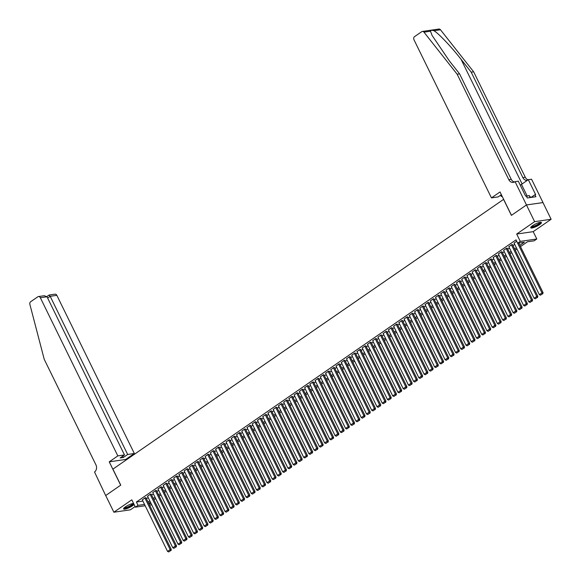 <?xml version="1.0" encoding="UTF-8"?>
<svg xmlns="http://www.w3.org/2000/svg" width="581" height="581" viewBox="0 0 581 581"><rect width="100%" height="100%" fill="white"/><g stroke="black" fill="none" stroke-linecap="round" stroke-linejoin="round"><path stroke-width="0.87" d="M133.586 503.451A5.941 1.307 153.9 0 0 125.46 506.821A5.941 1.307 153.9 0 0 123.608 508.934A5.941 1.307 153.9 0 0 126.956 508.578A5.941 1.307 153.9 0 0 132.424 505.811A5.941 1.307 153.9 0 0 134.051 504.402M539.553 224.658A5.941 1.307 153.9 0 0 541.412 222.545A5.941 1.307 153.9 0 0 538.057 222.901A5.941 1.307 153.9 0 0 532.595 225.668A5.941 1.307 153.9 0 0 530.736 227.774A5.941 1.307 153.9 0 0 534.092 227.418A5.941 1.307 153.9 0 0 539.553 224.658M503.647 199.334L112.91 469.114L120.754 485.135L105.706 495.528L113.876 512.217L130.391 509.827L135.112 506.567M503.553 199.348L511.396 215.369L526.451 204.97L542.966 202.58L551.137 219.269L534.622 221.659L516.691 234.041L520.285 241.384L536.8 238.994L534.186 240.803L527.49 241.769L520.496 246.598M516.691 234.041L533.205 231.652L551.137 219.269M533.205 231.652L536.8 238.994M526.451 204.97L534.622 221.659M145.976 497.779L145.127 497.757L142.309 499.885M151.213 494.162L150.363 494.14L147.545 496.268M156.449 490.546L155.599 490.524L152.781 492.652M161.685 486.929L160.835 486.914L158.017 489.035M166.921 483.312L166.072 483.298L163.254 485.418M172.158 479.695L171.308 479.681L168.49 481.802M177.394 476.079L176.544 476.064L173.726 478.185M182.637 472.469L181.78 472.447L178.963 474.568M187.874 468.852L187.017 468.831L184.199 470.951M193.11 465.236L192.253 465.214L189.435 467.335M198.346 461.619L197.489 461.597L194.671 463.718M203.582 458.002L202.725 457.981L199.908 460.101M208.819 454.386L207.962 454.364L205.144 456.484M214.055 450.769L213.198 450.747L210.387 452.875M219.291 447.152L218.434 447.13L215.624 449.258M224.527 443.535L223.67 443.514L220.86 445.642M229.764 439.919L228.907 439.904L226.096 442.025M235 436.302L234.143 436.287L231.332 438.408M240.236 432.685L239.379 432.671L236.569 434.791M245.472 429.068L244.616 429.054L241.805 431.175M250.709 425.459L249.852 425.437L247.041 427.558M255.945 421.842L255.088 421.821L252.277 423.941M261.181 418.226L260.324 418.204L257.514 420.324M266.418 414.609L265.561 414.587L262.75 416.708M271.654 410.992L270.797 410.97L267.986 413.091M276.89 407.375L276.033 407.354L273.223 409.474M282.126 403.759L281.269 403.737L278.459 405.865M287.363 400.142L286.506 400.12L283.695 402.248M292.599 396.525L291.742 396.503L288.931 398.631M297.835 392.909L296.985 392.894L294.168 395.015M303.071 389.292L302.222 389.277L299.404 391.398M308.308 385.675L307.458 385.661L304.64 387.781M313.544 382.058L312.694 382.044L309.876 384.164M318.78 378.449L317.93 378.427L315.113 380.548M324.016 374.832L323.167 374.81L320.349 376.931M329.253 371.215L328.403 371.194L325.585 373.314M334.489 367.599L333.639 367.577L330.821 369.698M339.725 363.982L338.876 363.96L336.058 366.081M344.961 360.365L344.112 360.343L341.294 362.471M350.198 356.749L349.348 356.727L346.53 358.855M355.434 353.132L354.584 353.11L351.766 355.238M360.67 349.515L359.821 349.501L357.003 351.621M365.907 345.898L365.057 345.884L362.239 348.004M371.143 342.282L370.293 342.267L367.475 344.388M376.379 338.665L375.529 338.65L372.712 340.771M381.623 335.048L380.766 335.034L377.948 337.154M386.859 331.439L386.002 331.417L383.184 333.538M392.095 327.822L391.238 327.8L388.42 329.921M397.331 324.205L396.474 324.183L393.657 326.304M402.568 320.589L401.711 320.567L398.893 322.687M407.804 316.972L406.947 316.95L404.129 319.071M413.04 313.355L412.183 313.333L409.373 315.461M418.276 309.738L417.419 309.717L414.609 311.844M423.513 306.122L422.656 306.1L419.845 308.228M428.749 302.505L427.892 302.49L425.081 304.611M433.985 298.888L433.128 298.874L430.318 300.994M439.221 295.271L438.364 295.257L435.554 297.378M444.458 291.655L443.601 291.64L440.79 293.761M449.694 288.038L448.837 288.023L446.026 290.144M454.93 284.429L454.073 284.407L451.263 286.527M460.167 280.812L459.31 280.79L456.499 282.911M465.403 277.195L464.546 277.173L461.735 279.294M470.639 273.578L469.782 273.557L466.971 275.677M475.875 269.962L475.018 269.94L472.208 272.061M481.112 266.345L480.255 266.323L477.444 268.451M486.348 262.728L485.491 262.706L482.68 264.834M491.584 259.111L490.727 259.09L487.917 261.218M496.82 255.495L495.971 255.48L493.153 257.601M502.057 251.878L501.207 251.863L498.389 253.984M507.293 248.261L506.443 248.247L503.625 250.367M512.529 244.645L511.679 244.63L508.862 246.751M519.872 245.327L524.36 242.219L517.671 243.192L516.037 239.851L136.39 502.028L142.897 501.083M146.448 498.738L148.17 497.547M151.685 495.121L153.406 493.93M156.921 491.504L158.642 490.313M162.157 487.887L163.878 486.696M167.393 484.271L169.115 483.08M172.63 480.654L174.358 479.463M177.866 477.037L179.594 475.846M183.102 473.421L184.831 472.23M188.338 469.804L190.067 468.613M193.575 466.187L195.303 464.996M198.811 462.57L200.539 461.379M204.047 458.954L205.776 457.763M209.283 455.344L211.012 454.146M214.52 451.727L216.248 450.536M219.756 448.111L221.484 446.92M224.992 444.494L226.721 443.303M230.229 440.877L231.957 439.686M235.465 437.261L237.193 436.07M240.701 433.644L242.43 432.453M245.937 430.027L247.666 428.836M251.174 426.41L252.902 425.219M256.41 422.794L258.138 421.603M261.646 419.177L263.375 417.986M266.882 415.56L268.611 414.369M272.119 411.944L273.847 410.752M277.355 408.334L279.083 407.136M282.591 404.717L284.32 403.526M287.835 401.101L289.556 399.91M293.071 397.484L294.792 396.293M298.307 393.867L300.028 392.676M303.543 390.25L305.265 389.059M308.78 386.634L310.501 385.443M314.016 383.017L315.737 381.826M319.252 379.4L320.973 378.209M324.488 375.784L326.21 374.592M329.725 372.167L331.446 370.976M334.961 368.55L336.682 367.359M340.197 364.933L341.918 363.742M345.434 361.324L347.155 360.126M350.67 357.707L352.391 356.516M355.906 354.09L357.627 352.899M361.142 350.474L362.864 349.283M366.379 346.857L368.1 345.666M371.615 343.24L373.343 342.049M376.851 339.624L378.58 338.433M382.087 336.007L383.816 334.816M387.324 332.39L389.052 331.199M392.56 328.773L394.288 327.582M397.796 325.157L399.525 323.966M403.032 321.54L404.761 320.349M408.269 317.923L409.997 316.732M413.505 314.314L415.233 313.115M418.741 310.697L420.47 309.506M423.977 307.08L425.706 305.889M429.214 303.464L430.942 302.273M434.45 299.847L436.178 298.656M439.686 296.23L441.415 295.039M444.923 292.613L446.651 291.422M450.159 288.997L451.887 287.806M455.395 285.38L457.124 284.189M460.631 281.763L462.36 280.572M465.868 278.146L467.596 276.955M471.104 274.53L472.832 273.339M476.34 270.913L478.069 269.722M481.576 267.304L483.305 266.113M486.82 263.687L488.541 262.496M492.056 260.07L493.777 258.879M497.292 256.453L499.014 255.262M502.529 252.837L504.25 251.646M507.765 249.22L509.486 248.029M513.001 245.603L514.722 244.412M516.683 241.173L514.098 243.134M145.185 505.753L135.409 507.169L131.807 499.827L113.876 512.217M135.409 507.169L138.024 505.361L144.531 504.417M136.39 502.028L138.024 505.361M517.671 243.192L520.285 241.384M151.728 504.809L149.571 505.121M148.918 503.785L151.075 503.473M516.981 249.024L515.26 250.215M511.745 252.641L510.024 253.832M506.509 256.257L504.787 257.448M501.272 259.874L499.551 261.065M496.036 263.491L494.315 264.682M490.8 267.107L489.079 268.299M485.563 270.717L483.842 271.908M480.327 274.334L478.606 275.525M475.091 277.95L473.362 279.141M469.855 281.567L468.126 282.758M464.618 285.184L462.89 286.375M459.382 288.801L457.654 289.992M454.146 292.417L452.417 293.608M448.91 296.034L447.181 297.225M443.673 299.651L441.945 300.842M438.437 303.267L436.709 304.459M433.201 306.884L431.472 308.075M427.965 310.501L426.236 311.692M422.728 314.11L421 315.309M417.492 317.727L415.764 318.918M412.256 321.344L410.527 322.535M407.02 324.961L405.291 326.152M401.783 328.577L400.055 329.768M396.547 332.194L394.819 333.385M391.311 335.811L389.582 337.002M386.075 339.427L384.346 340.619M380.838 343.044L379.11 344.235M375.602 346.661L373.873 347.852M370.366 350.278L368.637 351.469M365.129 353.894L363.401 355.085M359.886 357.511L358.165 358.702M354.65 361.121L352.928 362.319M349.413 364.737L347.692 365.928M344.177 368.354L342.456 369.545M338.941 371.971L337.22 373.162M333.705 375.587L331.983 376.778M328.468 379.204L326.747 380.395M323.232 382.821L321.511 384.012M317.996 386.438L316.275 387.629M312.76 390.054L311.038 391.245M307.523 393.671L305.802 394.862M302.287 397.288L300.566 398.479M297.051 400.905L295.33 402.096M291.815 404.521L290.093 405.712M286.578 408.131L284.857 409.329M281.342 411.747L279.621 412.938M276.106 415.364L274.377 416.555M270.869 418.981L269.141 420.172M265.633 422.598L263.905 423.789M260.397 426.214L258.668 427.405M255.161 429.831L253.432 431.022M249.924 433.448L248.196 434.639M244.688 437.065L242.96 438.256M239.452 440.681L237.723 441.872M234.216 444.298L232.487 445.489M228.979 447.915L227.251 449.106M223.743 451.531L222.015 452.722M218.507 455.141L216.778 456.339M213.271 458.758L211.542 459.949M208.034 462.374L206.306 463.565M202.798 465.991L201.07 467.182M197.562 469.608L195.833 470.799M192.326 473.224L190.597 474.416M187.089 476.841L185.361 478.032M181.853 480.458L180.125 481.649M176.617 484.075L174.888 485.266M171.38 487.691L169.652 488.882M166.137 491.308L164.416 492.499M160.901 494.925L159.179 496.116M155.664 498.542L153.943 499.733M150.428 502.151L148.707 503.349M148.082 502.071L149.804 500.88M153.319 498.454L155.04 497.263M158.555 494.838L160.283 493.647M163.791 491.221L165.52 490.03M169.027 487.604L170.756 486.413M174.264 483.988L175.992 482.796M179.5 480.378L181.228 479.18M184.736 476.761L186.465 475.57M189.972 473.145L191.701 471.954M195.209 469.528L196.937 468.337M200.445 465.911L202.173 464.72M205.681 462.294L207.41 461.103M210.918 458.678L212.646 457.487M216.154 455.061L217.882 453.87M221.39 451.444L223.119 450.253M226.626 447.828L228.355 446.636M231.863 444.211L233.591 443.02M237.099 440.594L238.827 439.403M242.335 436.977L244.064 435.786M247.571 433.368L249.3 432.17M252.808 429.751L254.536 428.56M258.044 426.134L259.772 424.943M263.28 422.518L265.009 421.327M268.516 418.901L270.245 417.71M273.76 415.284L275.481 414.093M278.996 411.668L280.717 410.476M284.232 408.051L285.954 406.86M289.469 404.434L291.19 403.243M294.705 400.817L296.426 399.626M299.941 397.201L301.662 396.01M305.178 393.584L306.899 392.393M310.414 389.967L312.135 388.776M315.65 386.358L317.371 385.159M320.886 382.741L322.608 381.55M326.123 379.124L327.844 377.933M331.359 375.508L333.08 374.317M336.595 371.891L338.316 370.7M341.831 368.274L343.553 367.083M347.068 364.657L348.789 363.466M352.304 361.041L354.025 359.85M357.54 357.424L359.269 356.233M362.776 353.807L364.505 352.616M368.013 350.19L369.741 348.999M373.249 346.574L374.977 345.383M378.485 342.957L380.214 341.766M383.721 339.348L385.45 338.149M388.958 335.731L390.686 334.54M394.194 332.114L395.922 330.923M399.43 328.497L401.159 327.306M404.666 324.881L406.395 323.69M409.903 321.264L411.631 320.073M415.139 317.647L416.867 316.456M420.375 314.03L422.104 312.839M425.612 310.414L427.34 309.223M430.848 306.797L432.576 305.606M436.084 303.18L437.813 301.989M441.32 299.564L443.049 298.373M446.557 295.947L448.285 294.756M451.793 292.337L453.521 291.139M457.029 288.721L458.758 287.53M462.265 285.104L463.994 283.913M467.502 281.487L469.23 280.296M472.745 277.871L474.466 276.679M477.981 274.254L479.703 273.063M483.218 270.637L484.939 269.446M488.454 267.02L490.175 265.829M493.69 263.404L495.411 262.213M498.926 259.787L500.648 258.596M504.163 256.17L505.884 254.979M509.399 252.553L511.12 251.362M514.635 248.937L516.356 247.746M516.654 241.195L541.957 292.846L543.075 292.686L518.746 243.032M514.032 243.003L539.335 294.654L541.957 292.846L542.32 293.935L540.49 295.206L542.32 293.935M543.075 292.686L542.77 293.87M540.49 295.206L539.335 294.654M540.395 222.312A5.142 1.133 -26.1 0 1 540.192 223.031A5.142 1.133 -26.1 0 1 535.145 226.176A5.142 1.133 -26.1 0 1 531.172 226.83M531.499 226.51A4.764 1.046 153.9 0 0 535.493 225.522A4.764 1.046 153.9 0 0 539.705 222.814A4.764 1.046 153.9 0 0 539.945 222.378M530.758 227.418A5.904 1.3 153.9 0 0 535.769 226.089A5.904 1.3 153.9 0 0 540.838 222.792A5.904 1.3 153.9 0 0 541.114 222.341M530.765 197.475L529.109 195.499L526.539 196.436M530.119 197.562L529.109 195.499M133.26 503.466A5.142 1.133 -26.1 0 1 133.056 504.185A5.142 1.133 -26.1 0 1 128.009 507.329A5.142 1.133 -26.1 0 1 124.043 507.983M124.37 507.671A4.764 1.046 153.9 0 0 128.357 506.683A4.764 1.046 153.9 0 0 132.57 503.974A4.764 1.046 153.9 0 0 132.809 503.531M123.622 508.571A5.904 1.3 153.9 0 0 128.633 507.242A5.904 1.3 153.9 0 0 133.703 503.952A5.904 1.3 153.9 0 0 133.783 503.85M430.499 31.221L423.97 32.166A2.288 1.845 -98.2 0 0 422.351 31.439L438.866 29.05A2.288 1.845 81.8 0 1 440.485 29.776L473.653 71.819L471.206 72.175L461.038 59.284C451.437 46.945 438.648 33.458 433.956 30.72C431.865 30.067 430.717 30.234 430.499 31.221L432.053 35.376L449.411 60.969L459.578 73.86L511.236 179.304A5.331 4.299 -98.2 0 0 514.41 181.998M501.367 194.679L498.12 196.923L491.446 197.889L413.962 39.726A2.288 1.845 -98.2 0 1 414.551 36.632L421.697 31.701A2.288 1.845 -98.2 0 1 422.351 31.439M459.578 73.86L457.138 74.208L508.796 179.652A5.331 4.299 -98.2 0 0 513.219 182.398A5.331 4.299 -98.2 0 0 514.744 181.795L518.274 181.127L525.594 196.073L526.306 195.971L527.287 197.976L535.9 196.727L534.919 194.729L535.638 194.62L528.311 179.674L531.55 179.209L542.995 202.566L526.48 204.955L511.476 215.311L500.03 191.955L491.446 197.889M473.653 71.819L525.304 177.263A5.331 4.299 -98.2 0 0 528.064 179.849M527.323 180.364A5.331 4.299 -98.2 0 1 527.294 180.364A5.331 4.299 -98.2 0 1 522.864 177.619L471.206 72.175M423.97 32.166L457.138 74.208M515.035 181.599L526.48 204.955M502.18 196.334L501.287 196.465L501.999 195.971M501.287 196.465L500.655 195.172M528.311 179.674L521.477 184.395A8.57 1.881 -26.1 0 1 520.256 185.186M534.919 194.729L530.998 197.438M117.827 455.896L40.343 297.733A2.288 1.845 -98.2 0 0 38.44 296.557A2.288 1.845 -98.2 0 0 37.787 296.818L30.64 301.757A2.288 1.845 -98.2 0 0 29.863 304.328L44.243 359.349L95.901 464.785A5.331 4.299 81.8 0 1 94.521 471.99L105.677 495.549L120.681 485.186L109.235 461.83L117.827 455.896L124.494 454.938L120.151 457.937L123.317 457.479L127.667 454.473L134.334 453.507L56.851 295.344L50.184 296.31L47.642 298.06M127.667 454.473L50.184 296.31L48.971 295.199M126.048 460.043L125.75 459.44L134.334 453.507M109.235 461.83L125.75 459.44M124.494 454.938L47.01 296.768L40.343 297.733M46.879 296.542L49.124 295.01L54.955 294.168A2.288 1.845 81.8 0 1 56.851 295.344M123.317 457.479L122.685 456.187M38.44 296.557L44.272 295.714L47.01 296.768M511.418 244.812L536.721 296.463L537.832 296.303L512.464 244.514M508.796 246.62L534.099 298.271L536.721 296.463L537.084 297.552L535.254 298.816L537.084 297.552M537.832 296.303L537.534 297.487M535.254 298.816L534.099 298.271M506.182 248.428L531.484 300.079L532.595 299.919L507.228 248.131M503.56 250.237L528.863 301.888L531.484 300.079L531.847 301.169L530.017 302.432L531.847 301.169M532.595 299.919L532.298 301.103M530.017 302.432L528.863 301.888M500.938 252.045L526.248 303.696L527.359 303.536L501.991 251.747M498.324 253.846L523.626 305.504L526.248 303.696L526.611 304.785L524.781 306.049L526.611 304.785M527.359 303.536L527.061 304.72M524.781 306.049L523.626 305.504M495.702 255.655L521.012 307.313L522.123 307.153L496.755 255.364M493.087 257.463L518.39 309.121L521.012 307.313L521.375 308.402L519.545 309.666L521.375 308.402M522.123 307.153L521.825 308.337M519.545 309.666L518.39 309.121M490.466 259.271L515.775 310.929L516.887 310.762L491.519 258.981M487.851 261.08L513.154 312.738L515.775 310.929L516.139 312.019L514.308 313.282L516.139 312.019M516.887 310.762L516.589 311.953M514.308 313.282L513.154 312.738M485.229 262.888L510.539 314.546L511.65 314.379L486.282 262.597M482.615 264.696L507.917 316.354L510.539 314.546L510.902 315.636L509.072 316.899L510.902 315.636M511.65 314.379L511.353 315.57M509.072 316.899L507.917 316.354M479.993 266.505L505.303 318.163L506.414 317.996L481.046 266.214M477.379 268.313L502.681 319.971L505.303 318.163L505.666 319.252L503.836 320.516L505.666 319.252M506.414 317.996L506.116 319.187M503.836 320.516L502.681 319.971M474.757 270.121L500.067 321.772L501.178 321.613L475.81 269.831M472.142 271.93L497.445 323.581L500.067 321.772L500.43 322.869L498.6 324.133L500.43 322.869M501.178 321.613L500.88 322.804M498.6 324.133L497.445 323.581M469.521 273.738L494.83 325.389L495.942 325.229L470.574 273.44M466.906 275.547L492.209 327.197L494.83 325.389L495.194 326.486L493.363 327.749L495.194 326.486M495.942 325.229L495.644 326.42M493.363 327.749L492.209 327.197M464.284 277.355L489.594 329.006L490.705 328.846L465.337 277.057M461.67 279.163L486.972 330.814L489.594 329.006L489.957 330.095L488.127 331.366L489.957 330.095M490.705 328.846L490.408 330.037M488.127 331.366L486.972 330.814M459.048 280.972L484.358 332.623L485.469 332.463L460.101 280.674M456.434 282.78L481.736 334.431L484.358 332.623L484.721 333.712L482.891 334.983L484.721 333.712M485.469 332.463L485.171 333.654M482.891 334.983L481.736 334.431M453.812 284.588L479.122 336.239L480.233 336.079L454.865 284.291M451.197 286.397L476.5 338.048L479.122 336.239L479.485 337.329L477.655 338.6L479.485 337.329M480.233 336.079L479.935 337.263M477.655 338.6L476.5 338.048M448.576 288.205L473.885 339.856L474.997 339.696L449.629 287.907M445.961 290.013L471.264 341.664L473.885 339.856L474.249 340.945L472.418 342.216L474.249 340.945M474.997 339.696L474.699 340.88M472.418 342.216L471.264 341.664M443.339 291.822L468.649 343.473L469.76 343.313L444.392 291.524M440.725 293.63L466.027 345.281L468.649 343.473L469.012 344.562L467.182 345.826L469.012 344.562M469.76 343.313L469.463 344.497M467.182 345.826L466.027 345.281M438.103 295.438L463.406 347.089L464.524 346.93L439.156 295.141M435.489 297.247L460.791 348.898L463.406 347.089L463.776 348.179L461.946 349.442L463.776 348.179M464.524 346.93L464.219 348.113M461.946 349.442L460.791 348.898M432.867 299.048L458.169 350.706L459.288 350.546L433.92 298.757M430.252 300.856L455.555 352.514L458.169 350.706L458.54 351.795L456.71 353.059L458.54 351.795M459.288 350.546L458.983 351.73M456.71 353.059L455.555 352.514M427.631 302.665L452.933 354.323L454.051 354.163L428.684 302.374M425.016 304.473L450.319 356.131L452.933 354.323L453.303 355.412L451.473 356.676L453.303 355.412M454.051 354.163L453.746 355.347M451.473 356.676L450.319 356.131M422.394 306.281L447.697 357.94L448.815 357.773L423.447 305.991M419.78 308.09L445.082 359.748L447.697 357.94L448.067 359.029L446.237 360.293L448.067 359.029M448.815 357.773L448.51 358.964M446.237 360.293L445.082 359.748M417.158 309.898L442.461 361.556L443.579 361.389L418.211 309.608M414.543 311.706L439.846 363.365L442.461 361.556L442.831 362.646L441.001 363.909L442.831 362.646M443.579 361.389L443.274 362.58M441.001 363.909L439.846 363.365M411.922 313.515L437.224 365.173L438.343 365.006L412.975 313.224M409.307 315.323L434.61 366.981L437.224 365.173L437.595 366.262L435.765 367.526L437.595 366.262M438.343 365.006L438.038 366.197M435.765 367.526L434.61 366.981M406.685 317.132L431.988 368.782L433.106 368.623L407.739 316.834M404.064 318.94L429.374 370.591L431.988 368.782L432.358 369.879L430.528 371.143L432.358 369.879M433.106 368.623L432.801 369.814M430.528 371.143L429.374 370.591M401.449 320.748L426.752 372.399L427.87 372.239L402.502 320.451M398.827 322.557L424.137 374.208L426.752 372.399L427.122 373.496L425.285 374.76L427.122 373.496M427.87 372.239L427.565 373.43M425.285 374.76L424.137 374.208M396.213 324.365L421.515 376.016L422.634 375.856L397.266 324.067M393.591 326.173L418.901 377.824L421.515 376.016L421.886 377.105L420.048 378.376L421.886 377.105M422.634 375.856L422.329 377.047M420.048 378.376L418.901 377.824M390.977 327.982L416.279 379.633L417.398 379.473L392.03 327.684M388.355 329.79L413.665 381.441L416.279 379.633L416.65 380.722L414.812 381.993L416.65 380.722M417.398 379.473L417.093 380.657M414.812 381.993L413.665 381.441M385.74 331.598L411.043 383.249L412.161 383.09L386.793 331.301M383.119 333.407L408.428 385.058L411.043 383.249L411.413 384.339L409.576 385.61L411.413 384.339M412.161 383.09L411.856 384.273M409.576 385.61L408.428 385.058M380.504 335.215L405.807 386.866L406.925 386.706L381.557 334.917M377.882 337.024L403.192 388.674L405.807 386.866L406.177 387.955L404.34 389.226L406.177 387.955M406.925 386.706L406.62 387.89M404.34 389.226L403.192 388.674M375.268 338.832L400.57 390.483L401.689 390.323L376.314 338.534M372.646 340.64L397.956 392.291L400.57 390.483L400.941 391.572L399.103 392.836L400.941 391.572M401.689 390.323L401.384 391.507M399.103 392.836L397.956 392.291M370.032 342.449L395.334 394.1L396.453 393.94L371.077 342.151M367.41 344.257L392.72 395.908L395.334 394.1L395.705 395.189L393.867 396.453L395.705 395.189M396.453 393.94L396.148 395.124M393.867 396.453L392.72 395.908M364.795 346.058L390.098 397.716L391.216 397.557L365.841 345.768M362.174 347.866L387.483 399.525L390.098 397.716L390.468 398.806L388.631 400.069L390.468 398.806M391.216 397.557L390.911 398.74M388.631 400.069L387.483 399.525M359.559 349.675L384.862 401.333L385.98 401.173L360.605 349.384M356.937 351.483L382.247 403.141L384.862 401.333L385.232 402.422L383.395 403.686L385.232 402.422M385.98 401.173L385.675 402.357M383.395 403.686L382.247 403.141M354.323 353.292L379.625 404.95L380.744 404.783L355.369 353.001M351.701 355.1L377.011 406.758L379.625 404.95L379.996 406.039L378.158 407.303L379.996 406.039M380.744 404.783L380.439 405.974M378.158 407.303L377.011 406.758M349.087 356.908L374.389 408.566L375.508 408.399L350.132 356.618M346.465 358.717L371.775 410.375L374.389 408.566L374.76 409.656L372.922 410.92L374.76 409.656M375.508 408.399L375.203 409.59M372.922 410.92L371.775 410.375M343.85 360.525L369.153 412.183L370.271 412.016L344.896 360.235M341.229 362.333L366.531 413.992L369.153 412.183L369.523 413.273L367.686 414.536L369.523 413.273M370.271 412.016L369.966 413.207M367.686 414.536L366.531 413.992M338.614 364.142L363.917 415.793L365.035 415.633L339.66 363.844M335.992 365.95L361.295 417.601L363.917 415.793L364.287 416.889L362.45 418.153L364.287 416.889M365.035 415.633L364.73 416.824M362.45 418.153L361.295 417.601M333.378 367.758L358.68 419.409L359.799 419.25L334.424 367.461M330.756 369.567L356.059 421.218L358.68 419.409L359.043 420.506L357.213 421.77L359.043 420.506M359.799 419.25L359.494 420.441M357.213 421.77L356.059 421.218M328.142 371.375L353.444 423.026L354.563 422.866L329.187 371.077M325.52 373.184L350.822 424.834L353.444 423.026L353.807 424.115L351.977 425.386L353.807 424.115M354.563 422.866L354.257 424.057M351.977 425.386L350.822 424.834M322.905 374.992L348.208 426.643L349.326 426.483L323.951 374.694M320.284 376.8L345.586 428.451L348.208 426.643L348.571 427.732L346.741 429.003L348.571 427.732M349.326 426.483L349.021 427.667M346.741 429.003L345.586 428.451M317.669 378.609L342.972 430.26L344.09 430.1L318.715 378.311M315.047 380.417L340.35 432.068L342.972 430.26L343.335 431.349L341.505 432.62L343.335 431.349M344.09 430.1L343.785 431.284M341.505 432.62L340.35 432.068M312.433 382.225L337.735 433.876L338.846 433.716L313.479 381.928M309.811 384.034L335.114 435.685L337.735 433.876L338.098 434.966L336.268 436.229L338.098 434.966M338.846 433.716L338.549 434.9M336.268 436.229L335.114 435.685M307.196 385.842L332.499 437.493L333.61 437.333L308.242 385.544M304.575 387.65L329.877 439.301L332.499 437.493L332.862 438.582L331.032 439.846L332.862 438.582M333.61 437.333L333.312 438.517M331.032 439.846L329.877 439.301M301.953 389.459L327.263 441.11L328.374 440.95L303.006 389.161M299.338 391.267L324.641 442.918L327.263 441.11L327.626 442.199L325.796 443.463L327.626 442.199M328.374 440.95L328.076 442.134M325.796 443.463L324.641 442.918M296.717 393.068L322.027 444.726L323.138 444.567L297.77 392.778M294.102 394.877L319.405 446.535L322.027 444.726L322.39 445.816L320.559 447.079L322.39 445.816M323.138 444.567L322.84 445.75M320.559 447.079L319.405 446.535M291.48 396.685L316.79 448.343L317.901 448.183L292.534 396.395M288.866 398.493L314.168 450.152L316.79 448.343L317.153 449.433L315.323 450.696L317.153 449.433M317.901 448.183L317.604 449.367M315.323 450.696L314.168 450.152M286.244 400.302L311.554 451.96L312.665 451.793L287.297 400.011M283.63 402.11L308.932 453.768L311.554 451.96L311.917 453.049L310.087 454.313L311.917 453.049M312.665 451.793L312.367 452.984M310.087 454.313L308.932 453.768M281.008 403.918L306.318 455.577L307.429 455.41L282.061 403.628M278.393 405.727L303.696 457.385L306.318 455.577L306.681 456.666L304.851 457.93L306.681 456.666M307.429 455.41L307.131 456.601M304.851 457.93L303.696 457.385M275.772 407.535L301.081 459.193L302.193 459.026L276.825 407.245M273.157 409.344L298.46 460.994L301.081 459.193L301.445 460.283L299.614 461.546L301.445 460.283M302.193 459.026L301.895 460.217M299.614 461.546L298.46 460.994M270.535 411.152L295.845 462.803L296.956 462.643L271.588 410.854M267.921 412.96L293.223 464.611L295.845 462.803L296.208 463.899L294.378 465.163L296.208 463.899M296.956 462.643L296.659 463.834M294.378 465.163L293.223 464.611M265.299 414.769L290.609 466.42L291.72 466.26L266.352 414.471M262.685 416.577L287.987 468.228L290.609 466.42L290.972 467.516L289.142 468.78L290.972 467.516M291.72 466.26L291.422 467.451M289.142 468.78L287.987 468.228M260.063 418.385L285.373 470.036L286.484 469.876L261.116 418.088M257.448 420.194L282.751 471.845L285.373 470.036L285.736 471.126L283.906 472.397L285.736 471.126M286.484 469.876L286.186 471.068M283.906 472.397L282.751 471.845M254.827 422.002L280.136 473.653L281.248 473.493L255.88 421.704M252.212 423.81L277.515 475.461L280.136 473.653L280.5 474.742L278.669 476.013L280.5 474.742M281.248 473.493L280.95 474.677M278.669 476.013L277.515 475.461M249.59 425.619L274.9 477.27L276.011 477.11L250.643 425.321M246.976 427.427L272.278 479.078L274.9 477.27L275.263 478.359L273.433 479.63L275.263 478.359M276.011 477.11L275.714 478.294M273.433 479.63L272.278 479.078M244.354 429.236L269.664 480.886L270.775 480.727L245.407 428.938M241.74 431.044L267.042 482.695L269.664 480.886L270.027 481.976L268.197 483.239L270.027 481.976M270.775 480.727L270.47 481.91M268.197 483.239L267.042 482.695M239.118 432.852L264.42 484.503L265.539 484.343L240.171 432.554M236.503 434.661L261.806 486.312L264.42 484.503L264.791 485.593L262.961 486.856L264.791 485.593M265.539 484.343L265.234 485.527M262.961 486.856L261.806 486.312M233.882 436.469L259.184 488.12L260.303 487.96L234.935 436.171M231.267 438.27L256.57 489.928L259.184 488.12L259.554 489.209L257.724 490.473L259.554 489.209M260.303 487.96L259.998 489.144M257.724 490.473L256.57 489.928M228.645 440.078L253.948 491.737L255.066 491.577L229.698 439.788M226.031 441.887L251.333 493.545L253.948 491.737L254.318 492.826L252.488 494.09L254.318 492.826M255.066 491.577L254.761 492.761M252.488 494.09L251.333 493.545M223.409 443.695L248.712 495.353L249.83 495.194L224.462 443.405M220.795 445.504L246.097 497.162L248.712 495.353L249.082 496.443L247.252 497.706L249.082 496.443M249.83 495.194L249.525 496.377M247.252 497.706L246.097 497.162M218.173 447.312L243.475 498.97L244.594 498.803L219.226 447.021M215.558 449.12L240.861 500.778L243.475 498.97L243.846 500.059L242.016 501.323L243.846 500.059M244.594 498.803L244.289 499.994M242.016 501.323L240.861 500.778M212.936 450.929L238.239 502.587L239.357 502.42L213.99 450.638M210.322 452.737L235.625 504.395L238.239 502.587L238.609 503.676L236.779 504.94L238.609 503.676M239.357 502.42L239.052 503.611M236.779 504.94L235.625 504.395M207.7 454.545L233.003 506.204L234.121 506.036L208.753 454.255M205.078 456.354L230.388 508.005L233.003 506.204L233.373 507.293L231.536 508.557L233.373 507.293M234.121 506.036L233.816 507.228M231.536 508.557L230.388 508.005M202.464 458.162L227.767 509.813L228.885 509.653L203.517 457.864M199.842 459.97L225.152 511.621L227.767 509.813L228.137 510.91L226.299 512.173L228.137 510.91M228.885 509.653L228.58 510.844M226.299 512.173L225.152 511.621M197.228 461.779L222.53 513.43L223.649 513.27L198.281 461.481M194.606 463.587L219.916 515.238L222.53 513.43L222.901 514.526L221.063 515.79L222.901 514.526M223.649 513.27L223.344 514.461M221.063 515.79L219.916 515.238M191.991 465.396L217.294 517.046L218.412 516.887L193.045 465.098M189.37 467.204L214.679 518.855L217.294 517.046L217.664 518.136L215.827 519.407L217.664 518.136M218.412 516.887L218.107 518.078M215.827 519.407L214.679 518.855M186.755 469.012L212.058 520.663L213.176 520.503L187.808 468.714M184.133 470.821L209.443 522.472L212.058 520.663L212.428 521.753L210.591 523.023L212.428 521.753M213.176 520.503L212.871 521.687M210.591 523.023L209.443 522.472M181.519 472.629L206.821 524.28L207.94 524.12L182.572 472.331M178.897 474.437L204.207 526.088L206.821 524.28L207.192 525.369L205.354 526.64L207.192 525.369M207.94 524.12L207.635 525.304M205.354 526.64L204.207 526.088M176.283 476.246L201.585 527.897L202.704 527.737L177.328 475.948M173.661 478.054L198.971 529.705L201.585 527.897L201.956 528.986L200.118 530.25L201.956 528.986M202.704 527.737L202.399 528.921M200.118 530.25L198.971 529.705M171.046 479.862L196.349 531.513L197.467 531.354L172.092 479.565M168.425 481.671L193.734 533.322L196.349 531.513L196.719 532.603L194.882 533.866L196.719 532.603M197.467 531.354L197.162 532.537M194.882 533.866L193.734 533.322M165.81 483.479L191.113 535.13L192.231 534.97L166.856 483.181M163.188 485.28L188.498 536.938L191.113 535.13L191.483 536.219L189.646 537.483L191.483 536.219M192.231 534.97L191.926 536.154M189.646 537.483L188.498 536.938M160.574 487.089L185.876 538.747L186.995 538.587L161.62 486.798M157.952 488.897L183.262 540.555L185.876 538.747L186.247 539.836L184.409 541.1L186.247 539.836M186.995 538.587L186.69 539.771M184.409 541.1L183.262 540.555M155.338 490.705L180.64 542.363L181.759 542.204L156.383 490.415M152.716 492.514L178.026 544.172L180.64 542.363L181.011 543.453L179.173 544.717L181.011 543.453M181.759 542.204L181.454 543.388M179.173 544.717L178.026 544.172M150.101 494.322L175.404 545.98L176.522 545.813L151.147 494.032M147.48 496.13L172.789 547.789L175.404 545.98L175.774 547.07L173.937 548.333L175.774 547.07M176.522 545.813L176.217 547.004M173.937 548.333L172.789 547.789M144.865 497.939L170.168 549.597L171.286 549.43L145.911 497.648M142.243 499.747L167.546 551.405L170.168 549.597L170.538 550.686L168.701 551.95L170.538 550.686M171.286 549.43L170.981 550.621M168.701 551.95L167.546 551.405M461.038 59.284L522.116 183.959M511.236 179.304L508.796 179.652M522.864 177.619L525.304 177.263M440.485 29.776L433.956 30.72M527.25 196.175L521.477 184.395"/></g></svg>
